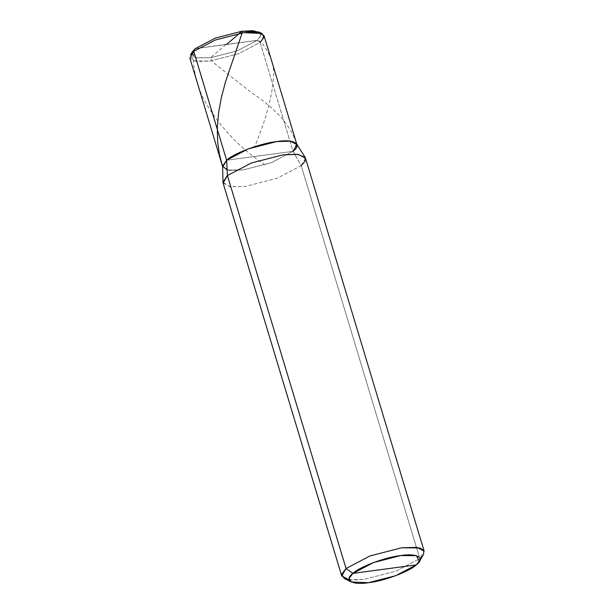 <?xml version="1.0" encoding="UTF-8"?>
<svg xmlns="http://www.w3.org/2000/svg" width="614" height="614" viewBox="0 0 614 614"><rect width="100%" height="100%" fill="white"/><g stroke="black" fill="none" stroke-linecap="round" stroke-linejoin="round"><path stroke-width="0.46" stroke-dasharray="3.07 2.3" d="M258.763 31.943L260.85 35.543L257.205 40.332L195.244 48.652L257.205 40.332L260.136 42.42L293.016 151.32L226.627 160.239L293.016 151.32L271.411 162.656L243.021 169.963L227.126 169.986L243.021 169.963L271.411 162.656L293.016 151.32L271.411 162.656L243.021 169.963L229.321 170.385L222.629 166.617M192.174 52.044L195.229 57.624L210.541 57.731L237.042 50.908L257.205 40.332L260.643 36.188L260.006 32.765M264.028 35.681L260.136 42.42L238.531 53.756L210.142 61.062L193.732 60.94L190.463 54.968M189.856 58.069L196.442 61.484L210.142 61.062L238.531 53.756L260.136 42.42L257.205 40.332L237.042 50.908L210.541 57.731L196.303 57.885L191.591 53.426M260.136 42.42L293.016 151.32L301.182 165.657L419.822 558.61L424.144 551.126M296.593 143.891L293.016 151.32L259.822 155.779L293.016 151.32L301.182 165.657L277.175 178.252L245.631 186.372L229.567 186.717L222.966 182.22M305.503 158.166L301.182 165.657L419.822 558.61L423.468 554.572M344.201 578.503L352.536 580.061L364.271 579.324L395.815 571.204L419.822 558.61L416.338 564.865L419.822 558.61L395.815 571.204L364.271 579.324L349.174 579.808M222.621 166.225L228.561 170.278L243.021 169.963L271.411 162.656L293.016 151.32M223.097 183.049L230.411 186.84L245.631 186.372L277.175 178.252L301.182 165.657M225.891 44.538L211.546 56.856C209.059 58.061 212.682 62.26 215.591 64.37L251.126 92.392C275.809 108.594 290.982 125.809 296.662 144.021M226.059 44.63L255.117 40.624C259.154 40.493 261.833 41.844 263.16 44.661C269.569 53.134 273.107 62.413 273.767 72.483C273.169 92.883 266.798 117.619 254.664 146.677M222.621 166.486L222.974 167.538M226.389 44.346L197.324 48.352C193.402 48.222 192.412 53.733 193.118 57.033C193.748 71.876 197.255 85.922 203.633 99.169C218.315 125.402 238.762 147.306 264.979 164.882"/><path stroke-width="0.92" d="M293.016 151.32C302.809 144.098 293.791 138.749 276.622 141.588C260.95 143.162 233.458 153.416 226.627 160.239L222.621 166.118L227.126 169.986L222.621 166.118L226.627 160.239L193.748 51.33L195.244 48.652L215.399 38.068L241.901 31.253L258.763 31.943L261.802 33.432L243.743 32.688L215.353 39.994L193.748 51.33L215.353 39.994L243.743 32.688L257.443 32.266L264.028 35.681L296.907 144.582L290.322 141.166L276.622 141.588L248.225 148.895L226.627 160.239L193.748 51.33L195.244 48.652L192.174 52.044L190.463 54.968L193.748 51.33L189.856 58.069L222.736 166.977L226.627 160.239L248.225 148.895L276.622 141.588L289.532 141.082L296.593 143.891L305.15 157.407L297.306 154.275L282.962 154.851L251.418 162.971L227.418 175.566L226.627 160.239L222.621 166.225L222.966 182.22L227.418 175.566L251.418 162.971L282.962 154.851L298.189 154.383L305.503 158.166L424.144 551.126L416.829 547.335L401.602 547.803L370.058 555.923L346.058 568.518L227.418 175.566L226.627 160.239C233.458 153.416 260.95 143.162 276.622 141.588C293.791 138.749 302.809 144.098 293.016 151.32L296.907 144.582M260.006 32.765L253.114 30.7L241.901 31.253L215.399 38.068L195.244 48.652L191.591 53.426M260.136 42.42L264.043 37.293L261.802 33.432M384.617 569.124L416.338 564.865C409.814 571.381 383.543 581.182 368.569 582.686C352.152 585.395 343.541 580.284 352.897 573.392L416.338 564.865C425.694 557.972 417.083 552.861 400.673 555.57C385.699 557.075 359.428 566.875 352.897 573.392L373.542 562.554L400.673 555.57L416.346 555.685L419.477 561.396L416.338 564.865L395.692 575.702L368.569 582.686L351.308 581.98L344.201 578.503L341.714 574.213L346.058 568.518L352.897 573.392L384.617 569.124M301.182 165.657L305.043 161.236L305.15 157.407M419.477 561.396L423.468 554.572L423.929 550.589L419.838 547.934L401.602 547.803L370.058 555.923L346.058 568.518L227.418 175.566L223.097 183.049L341.729 576.001L346.058 568.518L352.897 573.392L349.159 578.288L351.308 581.98M349.174 579.808L341.729 576.001M226.558 44.446L241.924 31.245L242.177 32.91L225.369 82.276L221.385 97.511L218.714 111.871L217.31 127.213L217.594 141.343L219.375 154.16L222.621 166.486"/></g></svg>
